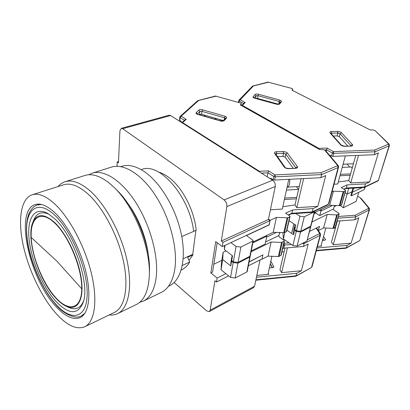 <?xml version="1.0" encoding="UTF-8"?>
<svg xmlns="http://www.w3.org/2000/svg" width="410" height="410" viewBox="0 0 410 410"><rect width="100%" height="100%" fill="white"/><g stroke="black" fill="none" stroke-linecap="round" stroke-linejoin="round"><path stroke-width="0.61" d="M195.898 230.369L192.726 254.384L192.936 254.882L188.989 260.411M192.936 254.882L187.688 257.285L189.676 262.057C187.513 265.741 184.813 268.35 181.574 269.877L181.184 270.057M158.772 172.149C161.853 173.056 164.994 174.665 168.192 176.976C181.876 186.555 194.294 209.951 196.195 230.241L193.638 231.337M141.199 169.663L141.609 169.525C159.111 161.709 189.692 196.241 193.648 231.419L181.763 236.524M182.306 265.485L189.676 262.057M192.726 254.384L183.198 258.746M226.868 206.573L275.253 186.483L268.412 219.514L221.318 241.054L226.868 206.573C227.068 203.867 226.141 201.643 224.08 199.911L122.677 128.699L121.247 128.35L119.93 130.805L118.459 162.847L117.234 161.914L117.055 165.912L117.537 166.281M174.117 282.516L206.655 310.882L209.31 311.615L210.186 310.16L214.927 280.727L216.506 282.024L228.642 275.858M225.895 273.665L217.151 278.062L216.506 282.024M217.151 278.062L210.848 272.927L215.711 241.567L222.281 246.605L222.978 242.32L270.067 220.657L268.412 219.514M221.318 241.054L222.978 242.32M121.247 128.35L169.14 115.23L170.611 115.528L272.63 180.251L224.08 199.911M270.067 220.657L269.206 224.772L222.281 246.605M217.187 242.699L212.58 272.071L210.848 272.927M262.748 254.969L249.09 261.995M213.805 264.255L221.8 260.396M260.042 259.914L254.6 286.18L210.186 310.16M275.253 186.483C275.551 183.905 274.674 181.825 272.63 180.251M266.131 235.694L266.823 236.18L265.162 244.114L251.253 250.92M248.332 265.859L262.072 258.884L262.871 255.061M209.31 311.615L253.646 287.62L254.6 286.18M118.521 161.514L117.234 161.914M252.821 242.894L266.823 236.18M31.196 237.451C30.14 217.741 40.462 209.525 54.617 222.943C68.788 236.052 82.184 268.54 81.744 288.814C81.513 309.284 68.906 312.097 56.042 297.962C43.158 284.079 32.062 257.024 31.196 237.451L57.062 261.329L81.744 288.814M41.661 204.513L37.259 204.969C33.856 206.389 31.611 208.111 28.746 213.979C26.02 221.974 25.768 232.265 27.988 244.857C32.047 266.546 43.48 291.074 56.38 305.209C63.724 314.014 75.686 319.615 81.431 315.874L83.763 314.772M56.114 301.591C43.004 287.354 31.498 260.862 29.146 239.778C26.696 218.673 34.389 205.805 48.006 213.62L54.535 218.617C73.569 235.309 90.021 283.684 83.281 302.201C78.043 315.023 68.982 314.818 56.114 301.591M32.764 222.527C25.753 238.815 38.791 280.399 56.052 298.352C59.491 302.052 62.838 304.671 66.092 306.208C76.767 311.339 84.04 300.976 81.539 280.527C79.135 260.165 66.907 233.961 54.612 222.481C44.096 213.354 36.818 213.369 32.764 222.527L33.753 220.032C36.705 212.882 41.876 211.006 49.277 214.404M83.666 300.755C80.632 308.315 75.583 310.508 68.526 307.346L66.092 306.208M39.709 204.165L37.259 204.969M114.144 187.452L116.988 190.266C135.525 207.824 150.829 246.246 149.435 271.743L149.301 275.74C150.829 248.224 134.162 206.389 114.144 187.452L109.168 183.003C99.948 175.834 91.881 173.317 84.962 175.459L65.072 181.727C62.361 182.599 60.014 184.213 58.041 186.56M109.173 314.952C112.222 315.305 115.031 314.865 117.603 313.635L136.356 304.512C144.151 300.602 148.466 291.013 149.301 275.74M117.603 313.635C128.499 308.52 132.958 287.01 126.839 259.55C120.76 232.127 104.652 203.001 88.78 189.784C79.658 182.342 71.755 179.657 65.072 181.727M54.417 212.329C46.853 205.482 40.421 202.909 35.116 204.6C14.094 210.776 29.684 279.369 56.211 306.762C65.328 316.612 73.298 320.231 80.124 317.617C88.637 313.747 91.543 295.759 86.044 272.496C80.58 249.265 67.26 224.183 54.417 212.329M84.726 326.765L114.405 312.43C124.901 307.531 129.15 286.759 123.225 260.237C117.342 233.746 101.823 205.564 86.525 192.7C77.685 185.422 70.038 182.788 63.576 184.802L32.164 194.791C38.227 192.9 45.592 195.806 54.248 203.509C69.254 217.115 85.013 246.497 91.481 273.808C98 301.15 94.582 322.193 84.726 326.765C76.583 329.917 67.122 325.591 56.344 313.793C41.687 297.501 28.562 270.052 23.144 244.975C17.768 219.975 20.72 198.635 32.164 194.791M92.352 173.128L111.479 167.101C123.518 163.175 141.414 173.871 155.457 195.493C169.504 217.069 177.479 246.846 175.055 267.284C173.327 280.322 168.766 288.681 161.361 292.351L143.326 301.124C150.516 297.552 154.852 289.168 156.333 275.966C158.373 255.256 150.045 224.823 135.9 202.653C121.755 180.436 104.043 169.304 92.352 173.128L88.796 174.752M139.625 302.385L143.326 301.124M120.771 166.614L121.714 166.311C128.801 164.102 136.884 166.26 145.96 172.794C161.658 184.341 176.664 210.356 181.533 235.304C186.442 260.283 180.851 280.476 169.335 285.888L168.443 286.318M148.348 255.24C146.431 237.749 138.175 217.018 127.541 202.996M270.851 261.165L273.834 266.93L272.793 267.607L269.37 267.925M255.835 280.22L295.738 276.263L296.784 273.285L256.455 277.227M271.922 256.291L268.089 273.747L268.729 274.31L268.186 273.301M249.121 261.821L262.907 254.887L262 259.228L261.754 259.048M296.784 273.285L301.401 270.728L308.233 244.027L303.523 246.477L304.225 242.438M266.618 237.159L276.401 232.455L266.618 237.159M315.879 211.893L315.213 213.179L314.07 213.728M256.819 275.464L268.729 274.31M284.996 248.045L279.979 269.708L281.619 272.64L301.401 270.728M281.567 242.433L278.369 256.542L279.092 256.404L281.193 255.107L284.422 241.029L281.567 242.433L271.118 241.992L251.079 251.822M278.369 256.542L268.073 256.142L262 259.228M303.523 246.477L283.812 248.147L282.654 248.732M246.825 271.999L247.225 271.522L250.095 256.844L237.918 263.164L235.196 277.99L246.825 271.999L249.695 257.311M237.918 263.164L233.208 262.564L230.569 277.401L235.196 277.99M230.569 277.401L221.026 269.775L221.482 262.349L223.142 252.263L226.053 250.889M265.608 241.982L278.928 235.499L279.01 236.785L284.002 240.28L284.422 241.029M233.208 262.564L231.568 261.293L231.722 257.454L230.912 262.062L230.753 265.921L222.712 259.617L223.142 252.263M281.619 272.64L287.425 247.84M293.852 223.886L291.679 233.131M279.461 233.09L280.409 232.629M278.928 235.499L279.574 232.593M283.812 248.147L284.514 245.083L283.361 245.667M268.073 256.142L271.118 241.992M222.712 259.617L221.026 269.775M230.753 265.921L231.568 261.293M289.05 242.874L284.002 243.289L284.514 245.083L291.392 244.509M250.028 256.45L250.095 256.844M223.409 120.55L201.607 114.277L199.511 114.441L199.865 111.52L201.966 111.361L224.383 117.783L225.408 118.464M214.456 119.079L216.777 118.644M220.165 119.617L221.969 121.052M289.87 179.272L289.547 183.577C289.009 185.822 288.189 187.016 287.097 187.15L299.259 186.488M240.757 103.089L215.962 96.191L240.757 103.089L241.352 103.807L240.342 104.96L319.677 149.578L322.368 149.481L324.674 150.045L326.181 151.259L338.255 165.645L338.598 167.085L338.137 167.541L337.502 165.353L324.674 150.045M181.937 122.713L182.665 122.682L259.366 171.293L268.56 170.867L275.028 174.911L321.045 172.702L321.604 174.588L320.82 177.709L325.745 175.588L317.878 206.332L296.83 207.701L303.656 178.575M268.56 170.867L267.996 172.83L273.824 176.495L275.028 174.911L275.279 176.853L321.604 174.588L338.137 167.541L328.374 204.2L328.835 203.719L338.598 167.085M258.935 171.559L259.366 171.293L259.607 171.985M215.962 96.191L197.738 100.681L180.215 116.353L179.805 117.157L180.215 116.353L181.164 116.173L186.268 119.371L185.043 119.792L181.897 122.687M199.239 114.692L199.511 114.441M287.272 152.93L297.342 166.552C297.891 167.552 297.317 168.146 295.625 168.336L288.461 168.659C286.595 168.633 285.211 168.12 284.314 167.126L274.613 153.401C274.136 152.464 274.726 151.915 276.386 151.751L283.305 151.5L286.487 152.269L287.272 152.93L285.811 154.124L285.165 157.184L293.191 168.233M285.165 157.184L282.905 156.364L283.546 153.309L285.811 154.124L295.948 168.033M277.452 156.574L282.905 156.364M270.421 209.817L282.29 209.044L288.809 179.329M253.001 241.977L273.198 232.311L284.494 232.649L287.871 217.792L290.029 216.577L289.593 215.844L285.591 213.185L292.607 209.961L313.045 208.613L317.878 206.332M313.045 208.613L312.225 211.888L328.374 204.2L327.954 204.749L311.851 212.416L312.225 211.888L291.848 213.261L292.607 209.961M320.82 177.709L274.623 180.041L275.279 176.853L273.824 176.495L273.178 179.683L274.623 180.041M261.421 173.138L267.996 172.83L267.212 176.812M268.488 219.14L270.149 220.283L269.021 224.859M198.563 100.573L181.164 116.173L180.092 117.562L179.805 117.157L179.503 120.135L181.548 121.657L181.466 122.416M270.764 179.062L270.923 178.258L273.178 179.683M284.376 199.521L296.409 198.794M298.588 189.394L286.452 190.071M284.694 198.066L296.743 197.348M291.413 213.835L311.851 212.416M270.149 220.283L276.407 217.408L287.871 217.792M296.83 207.701L294.985 204.949L282.792 206.748M232.065 255.507L231.701 260.545L232.521 255.866L224.372 249.598L224.603 245.523M284.494 232.649L286.631 231.404L290.029 216.577M231.701 260.545L233.341 261.821L236.078 246.456L230.927 242.582M236.078 246.456L240.87 247.066L238.051 262.42L250.238 256.106L253.211 240.911L240.87 247.066M269.17 224.962L246.451 235.53L252.801 240.152L253.211 240.911M205.164 115.302L205.031 116.363M204.723 115.174L204.59 116.235M296.43 186.642L298.377 189.405M301.063 178.709L294.985 204.949M273.198 232.311L276.407 217.408M224.372 249.598L225.085 245.298M288.23 214.942L291.848 213.261L291.484 213.8L288.558 215.158M238.051 262.42L233.341 261.821M323.551 236.467L325.545 239.717L324.679 240.229L322.486 240.409M316.274 250.833L345.953 248.24L346.419 247.794L347.142 245.37L317.038 247.958M357.628 196.185L359.99 197.579L368.6 207.983L369.236 208.208L361.369 198.722L359.99 197.579M325.837 228.021L321.112 245.498L321.645 246.051L321.158 245.323M309.576 231.419L319.534 226.417L318.221 230.399M321.44 209.233L320.974 211.027L332.582 205.446L320.974 211.027L319.569 210.13L320.974 211.027L319.779 215.609L315.567 212.908M347.142 245.37L351.109 243.171L358.806 217.71L354.778 219.806L355.639 216.91L355.147 215.281L338.393 216.465M352.907 188.2L351.867 191.824L347.091 194.089L345.102 192.526L347.091 194.089L351.867 191.824L352.487 192.193L362.045 187.652L352.487 192.193L351.867 191.824L350.832 195.421L351.452 195.79L353.533 188.564L352.969 188.169M365.243 186.986L364.193 189.676L351.452 195.79M317.453 246.41L321.645 246.051M337.348 221.077L331.449 242.12L333.238 244.693L351.109 243.171M334.386 227.847L335.154 228.908M336.723 214.937L332.992 228.349L333.632 228.237L335.39 227.181L339.142 213.805L336.723 214.937L327.211 214.476L311.979 221.948M332.992 228.349L323.608 227.924L318.442 230.548M354.778 219.806L337.097 221.098M306.921 241.049L310.754 226.781L300.561 232.024L297.122 246.092L306.921 241.049L310.457 227.104M300.561 232.024L296.256 231.471L292.883 245.554L297.122 246.092M292.883 245.554L283.392 238.917L282.941 232.742M319.779 215.609L333.545 208.91L333.766 210.028L338.686 213.097L339.142 213.805M288.988 221.108L289.419 220.908M296.256 231.471L294.626 230.369L294.298 227.078L293.268 231.445L293.586 234.756L286.908 230.184M333.238 244.693L339.977 220.887M348.695 188.41L343.226 207.757L356.085 201.423L358.776 192.28M334.17 206.625L336.226 205.63M333.545 208.91L334.468 205.543M340.392 205.451L343.226 207.757M323.608 227.924L327.211 214.476M284.863 232.47L283.392 238.917M293.586 234.756L294.626 230.369M310.672 226.387L310.754 226.781M278.559 104.212L257.434 98.415L255.748 98.42M292.084 88.514L268.473 82.231L292.084 88.514L292.725 89.211L291.987 90.174L370.276 129.97L372.695 129.908L374.858 130.416L389.039 144.038L389.438 145.494L389.09 145.816L388.444 143.828L374.858 130.416M268.473 82.231L252.473 86.192L239.102 99.963L238.779 100.604L239.102 99.963L240.086 99.722L245.211 102.572L243.996 103.043L241.546 105.642L242.489 105.462L318.898 148.358L327.093 148.066L333.468 151.608L374.555 150.065L375.083 151.787L374.207 154.724L378.379 152.93L369.615 181.943L350.719 182.962L358.545 155.349M327.093 148.066L326.627 149.85L332.372 153.058L333.468 151.608L333.725 153.376L375.083 151.787L389.09 145.816L378.343 180.431L389.438 145.494M318.319 148.809L318.898 148.358L319.211 149.312M341.433 132.655L352.385 144.556C353.015 145.427 352.579 145.939 351.078 146.088L344.672 146.309C342.996 146.273 341.679 145.822 340.736 144.955L330.076 132.973C329.517 132.153 329.973 131.677 331.444 131.554L337.655 131.385L340.633 132.071L341.433 132.655L340.059 133.768L339.316 136.648L347.803 146.027M339.316 136.648L337.163 135.915L337.901 133.04L340.059 133.768L351.093 145.893M333.243 136.033L337.163 135.915M334.037 184.213L337.732 184.013L345.338 155.877M314.347 212.626L329.671 205.297L339.921 205.682L343.841 191.619L345.63 190.64L345.159 189.953L341.222 187.621L347.173 184.884L365.505 183.88L369.615 181.943M365.505 183.88L364.577 186.975L378.343 180.431L377.902 180.953L364.183 187.488L364.577 186.975L346.301 188.011L347.173 184.884M374.207 154.724L332.951 156.374L333.725 153.376L332.372 153.058L331.603 156.051L332.951 156.374M324.454 149.927L326.627 149.85L326.252 151.341M329.332 155.011L331.603 156.051M339.962 175.767L350.207 175.254M352.185 168.192L351.139 166.983L342.227 167.393M340.331 174.393L350.591 173.886M345.814 188.574L364.183 187.488M331.997 191.859L333.448 191.193L343.841 191.619M350.719 182.962L348.715 180.559L338.281 181.978M294.887 224.583L294.467 226.376L294.795 229.661L295.851 225.228L289.086 220.688M339.921 205.682L341.699 204.672L345.63 190.64M294.795 229.661L296.425 230.768L299.91 216.229L295.815 213.538M299.91 216.229L304.281 216.793L300.735 231.322L310.934 226.079L314.583 211.698L304.281 216.793M314.409 211.201L314.583 211.698M354.568 188.077L353.533 188.564M259.228 98.907L259.151 99.353M258.925 98.825L258.848 99.271M347.137 164.02L343.067 164.287M347.116 164.108L349.653 167.049M355.757 155.462L348.715 180.559M329.671 205.297L333.448 191.193M288.768 215.301L288.83 215.035M343.821 189.159L346.301 188.011L344.144 189.353M300.735 231.322L296.425 230.768M122.677 128.699L170.611 115.528M81.431 315.874L84.937 313.178M54.468 214.942C71.555 230.476 87.878 270.026 87.166 294.324C86.705 318.842 71.386 321.558 56.17 304.63C40.908 287.984 27.885 256.204 26.722 232.911C25.348 209.469 37.397 199.045 54.468 214.942M272.46 267.638L270.298 263.686M301.893 243.637L304.287 243.437L320.102 235.268L311.6 267.202L312.051 266.669L311.298 267.617L296.148 275.817L255.922 279.799M273.742 266.413L273.531 267.361M315.495 212.078L315.213 213.179M316.105 228.139L319.534 233.152L320.318 233.459L320.558 234.761L320.102 235.268L319.41 233.633L307.454 239.773M319.534 233.152L319.41 233.633M279.092 256.404L282.3 242.3M284.089 241.408L280.86 255.491M224.977 116.235L226.033 116.671L226.617 118.044L224.142 120.637C223.353 121.237 222.112 121.339 220.431 120.945L197.702 114.39C196.19 113.867 195.693 113.268 196.2 112.596L198.886 110.105C199.706 109.537 200.936 109.444 202.56 109.829L224.977 116.235L224.085 119.843M283.305 151.5L283.546 153.309L276.622 153.565L276.335 154.995M275.587 153.94L276.622 153.565L276.386 151.751M186.268 119.371L182.245 122.908M321.045 172.702L337.394 165.789M224.142 120.637L220.431 120.945M226.617 118.044L225.572 118.29L223.091 120.883M202.56 109.829L201.966 111.361L201.607 114.277M198.886 110.105L199.865 111.52L197.195 114.021M196.2 112.596L197.189 114.016M197.702 114.39L197.066 114.159M288.461 168.659L288.148 168.459C285.995 168.126 285.017 167.813 285.201 167.511L284.314 167.126M295.625 168.336L288.148 168.459M297.342 166.552L295.759 168.085M274.613 153.401L275.474 153.781L285.201 167.511M337.502 165.353L338.255 165.645M179.785 120.545L180.092 117.562L184.474 120.32M215.168 96.16L198.025 100.527M241.029 105.349L241.239 104.017M272.107 179.918L272.271 179.108M283.751 232.777L287.123 217.91M249.839 256.573L252.806 241.367M289.691 216.941L286.293 231.773M323.864 240.296L322.901 238.881M337.912 218.181L355.639 216.91L369.184 209.915L360.067 239.988L359.406 240.783L346.419 247.794L316.387 250.413M325.422 239.194L325.176 240.106M364.956 187.124L364.193 189.676M369.236 208.208L369.528 209.546L369.184 209.915L368.539 208.403L355.147 215.281M368.6 207.983L368.539 208.403M333.632 228.237L337.368 214.83M338.891 214.076L335.139 227.458M279.748 100.055L280.773 100.45L281.511 101.665L279.666 103.935C279.041 104.458 277.939 104.54 276.355 104.181L254.764 98.256C253.313 97.785 252.765 97.252 253.119 96.657L255.153 94.474C255.809 93.977 256.906 93.905 258.443 94.254L279.748 100.055L279.225 101.485L280.281 102.162M337.655 131.385L337.901 133.04L331.69 133.214L331.48 134.055M255.589 98.374L256.035 95.796L257.91 95.668L279.225 101.485L278.723 104.073M330.911 133.419L331.69 133.214L331.444 131.554M253.349 86.023L239.102 101.009L243.566 103.499M245.211 102.572L241.931 105.857M374.555 150.065L388.403 144.202M278.574 104.253L276.355 104.181M279.666 103.935L278.641 104.181M281.511 101.665L280.425 101.982L278.631 104.186M258.443 94.254L257.434 98.415M255.153 94.474L256.035 95.796L254.108 97.882M253.119 96.657L254.021 97.826M254.764 98.256L253.939 97.954M344.672 146.309L340.736 144.955M351.078 146.088L344.354 146.15M352.385 144.556L350.904 145.919M330.076 132.973L330.752 133.235L341.422 145.222M388.444 143.828L389.039 144.038M267.745 82.2L252.821 85.987M238.507 102.351L238.779 100.604L239.102 101.009L238.876 102.454M292.443 90.405L292.663 89.339M330.424 156.318L330.634 155.508M339.265 205.784L343.18 191.716M310.636 226.407L314.285 212.016M345.379 190.896L341.448 204.938M284.135 251.771L281.916 251.965M272.266 267.653L270.241 263.948M311.298 267.617L295.882 276.217M320.558 234.761L312.051 266.669M320.318 233.459L316.53 227.924M220.616 120.858L197.907 114.308M295.953 168.238L296.107 167.967L295.308 168.136M216.126 96.124L214.732 96.094M241.1 105.385L241.352 103.807M181.159 122.221L181.24 121.462M328.835 203.719L327.954 204.749M323.582 240.316L322.813 239.194M359.406 240.783L346.137 248.183M369.528 209.546L360.067 239.988M276.473 104.109L254.897 98.185M351.155 146.083L351.349 145.822L350.755 145.924M268.581 82.174L267.31 82.143M292.479 90.42L292.725 89.211M378.686 180.077L377.902 180.953M353.435 163.744L343.088 164.2"/></g></svg>
